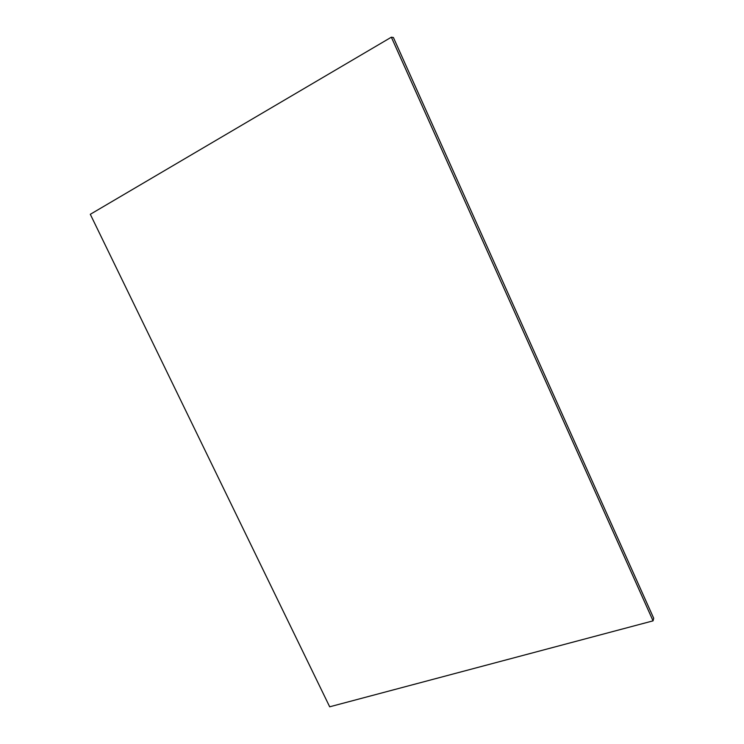 <?xml version="1.0" encoding="UTF-8"?>
<svg xmlns="http://www.w3.org/2000/svg" width="744" height="744" viewBox="0 0 744 744"><rect width="100%" height="100%" fill="white"/><g stroke="black" fill="none" stroke-linecap="round" stroke-linejoin="round"><path stroke-width="1.12" d="M653.697 618.245L393.409 37.516L391.353 37.2L653.055 620.849L653.697 618.245M653.055 620.849L329.685 706.8L90.303 214.3L391.353 37.2"/></g></svg>
